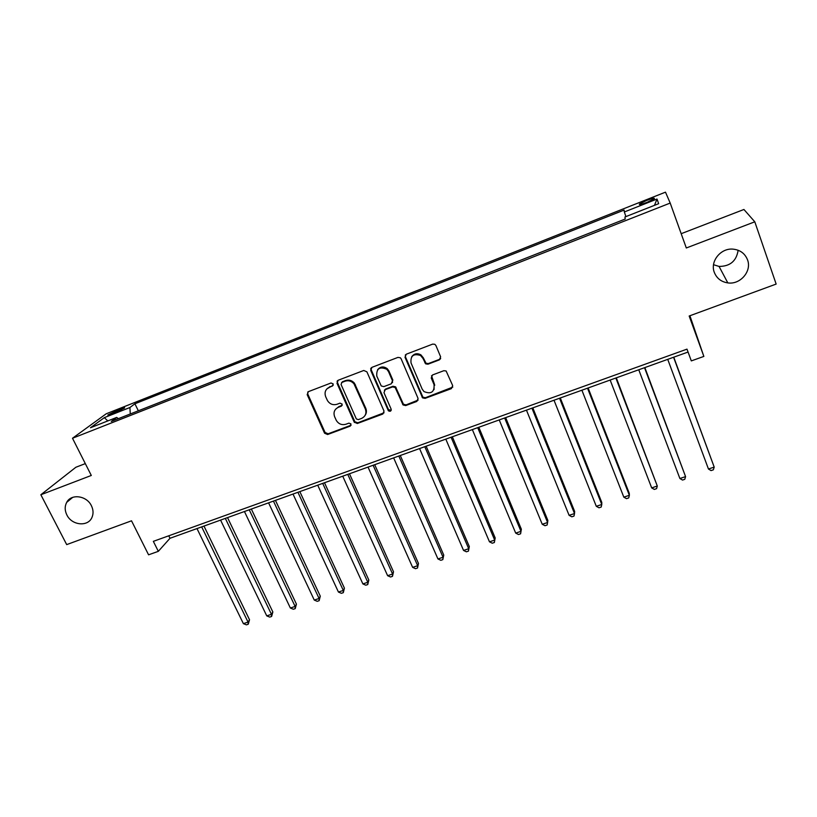 <?xml version="1.0" encoding="UTF-8"?>
<svg xmlns="http://www.w3.org/2000/svg" width="817" height="817" viewBox="0 0 817 817"><rect width="100%" height="100%" fill="white"/><g stroke="black" fill="none" stroke-linecap="round" stroke-linejoin="round"><path stroke-width="1.23" d="M333.213 383.939L331.028 382.989L308.336 391.67L307.182 394.642L324.563 433.214L327.617 434.511L350.207 426.137L350.932 423.87L348.879 423.145L345.938 424.227C341.955 425.33 338.769 424.115 336.379 420.571L334.623 416.721C333.173 412.401 334.429 409.256 338.391 407.285L341.332 406.172L342.16 404.098L339.995 403.149L337.043 404.262C333.091 405.385 329.905 404.18 327.494 400.657L325.677 396.705C324.216 392.354 325.462 389.178 329.435 387.166L332.386 386.043L333.213 383.939M714.293 272.337C716.693 278.331 721.197 281.855 727.814 282.896C740.212 284.878 752.008 271.275 747.545 259.877C744.961 253.403 740.049 249.818 732.808 249.114C720.563 248.051 709.953 261.501 714.293 272.337M713.537 264.718L719.052 266.424C730.112 266.403 736.474 261.011 738.129 250.247M66.861 514.945C71.794 525.505 88.154 527.088 92.004 517.314C93.557 513.627 93.363 509.777 91.412 505.743C86.704 495.562 71.15 493.478 66.688 502.384C64.645 506.305 64.706 510.482 66.861 514.945M646.604 200.451L639.435 204.025C638.802 205.047 641.365 204.485 647.125 202.33L654.315 198.735C654.928 197.714 652.354 198.286 646.604 200.451M439.321 359.899L440.629 356.815L435.89 345.489L434.828 344.294L432.693 344.11L406.274 354.21L405.007 357.284L422.583 397.889L425.095 398.379L451.372 388.637L452.689 385.604L446.123 370.979L443.845 370.704L432.54 374.952L431.243 378.005L434.072 384.684C434.491 392.129 431.131 394.427 423.982 391.568L422.175 389.117L411.033 362.942C410.359 355.803 413.535 353.322 420.541 355.466L422.961 358.408L425.688 363.871L427.996 364.188L439.321 359.899L440.68 358.52M85.315 463.617L75.879 467.253L40.85 494.755L66.698 544.612L131.517 520.807L148.571 554.814L158.324 551.332L153.341 541.354L686.995 349.135L691.315 360.9L703.856 356.416L689.905 315.74M40.85 494.755L91.3 475.463L72.499 438.249L670.195 203.065L686.311 247.98L754.796 221.805L776.15 284.071L689.17 316.016L703.856 356.416M366.904 371.837L363.759 370.469L338.177 380.252L336.992 383.265L354.231 422.144L357.325 423.492L382.785 414.056L384.021 411.094L366.904 371.837M371.96 367.333L397.95 357.397L400.34 357.764L401.116 358.775L418.079 398.451L416.813 401.453L405.702 405.569L403.067 404.946L395.142 387.472L392.558 386.911L385.215 389.668L383.98 392.671L391.159 409.194C391.2 411.257 390.281 411.778 388.381 410.767L370.724 370.377L371.96 367.333M754.796 221.805L743.93 209.479L681.184 233.693M111.531 414.209L124.49 408.02C125.052 407.346 123.857 407.571 120.906 408.704L107.977 414.883C107.415 415.557 108.6 415.332 111.531 414.209M72.499 438.249L106.21 413.79L665.487 192.158L670.195 203.065M118.373 418.661L116.688 417.416L111.296 421.449L625.199 219.038L624.944 216.985L658.655 203.688L657.011 199.042L654.468 205.343M116.688 417.416L90.493 427.74L104.331 417.64L129.903 407.52L130.281 413.974M138.339 410.798L134.907 403.782L129.903 407.52M134.907 403.782L624.106 210.081L624.341 211.971L657.011 199.042M158.324 551.332L169.997 538.28L688.067 352.045M395.826 387.135L395.214 387.37M371.132 369.825L370.642 368.702M168.772 535.799L169.997 538.28M434.767 385.205L434.327 384.174M337.064 381.222L337.309 381.774M625.914 216.597L624.341 211.971M107.803 420.918L104.331 417.64M333.234 385.226L326.851 388.892M335.593 409.225L338.902 406.6L342.211 405.293M307.805 391.966L307.743 393.988L325.095 432.489L328.138 433.786L351.116 425.187M337.564 380.62L337.503 382.622L354.895 421.776L357.795 422.787L384.072 412.789M341.904 382.407L341.067 384.511L356.335 418.937L358.357 419.621L361.482 418.457C365.475 416.496 366.762 413.341 365.342 409L353.955 383.786C351.443 380.998 348.471 380.14 345.029 381.212L341.557 382.591M365.066 415.445C366.588 413.269 366.833 410.89 365.791 408.316L365.342 409M342.405 381.774L345.53 380.579C348.971 379.507 351.933 380.365 354.435 383.153L365.791 408.316M384.378 390.22L385.644 389.015L392.967 386.257L395.551 386.829L403.455 404.272L406.09 404.885L418.161 400.064M371.214 367.803L371.184 369.764L388.524 409.644L391.241 410.257M388.514 371.623L386.86 369.315C379.67 366.251 376.3 368.508 376.78 376.086L381.243 385.971L383.888 386.604L391.231 383.837L392.477 380.814L388.514 371.623L388.933 371L387.278 368.702C383.571 366.087 380.344 366.445 377.587 369.754M392.507 382.622L392.477 380.814M388.933 371L392.895 380.181M411.656 356.855C414.056 353.536 417.14 352.883 420.908 354.874L423.308 357.805L426.035 363.269L428.343 363.575L439.638 359.296M434.082 389.515L434.072 384.684M431.519 375.708L434.399 384.031M405.406 354.803L405.395 356.692L422.93 397.215L425.443 397.705L452.792 387.105M196.989 528.579L243.384 623.647L248.041 622.094L249.522 619.735L203.974 526.066M249.522 619.735L248.245 624.219L248.041 622.094L201.676 526.894M248.245 624.219L246.387 624.842L243.384 623.647M220.58 520.102L266.75 615.875L271.448 614.313L272.847 611.964L227.524 517.6M272.847 611.964L271.612 616.467L271.448 614.313L225.329 518.387M271.612 616.467L269.733 617.09L266.75 615.875M244.446 511.524L290.372 608.022L295.131 606.439L296.428 604.11L251.35 509.042M296.428 604.11L295.233 608.624L295.131 606.439L249.246 509.788M295.233 608.624L293.334 609.257L290.372 608.022M268.589 502.843L314.269 600.076L319.079 598.483L320.284 596.165L275.452 500.372M320.284 596.165L319.141 600.689L319.079 598.483L273.45 501.097M319.141 600.689L317.21 601.322L314.269 600.076M293.007 494.06L338.432 592.039L343.303 590.425L344.417 588.138L299.829 491.609M344.417 588.138L343.303 592.662L343.303 590.425L297.929 492.294M343.303 592.662L341.363 593.305L338.432 592.039M317.721 485.175L362.881 583.91L367.803 582.276L368.814 580.009L324.502 482.745M368.814 580.009L367.762 584.543L367.803 582.276L322.705 483.388M367.762 584.543L365.791 585.197L362.881 583.91M342.732 476.188L387.615 575.689L392.589 574.034L393.508 571.788L349.462 473.768M393.508 571.788L392.487 576.332L392.589 574.034L347.766 474.371M392.487 576.332L390.506 576.996L387.615 575.689M368.038 467.089L412.636 567.376L417.671 565.701L418.478 563.475L374.717 464.689M418.478 563.475L417.518 568.029L417.671 565.701L373.134 465.261M417.518 568.029L415.506 568.693L412.636 567.376M393.651 457.888L437.943 558.951L443.049 557.255L443.754 555.06L400.279 455.498M443.754 555.06L442.824 559.625L443.049 557.255L398.808 456.029M442.824 559.625L440.792 560.299L437.943 558.951M419.57 448.564L463.556 550.444L468.713 548.728L469.315 546.553L426.147 446.205M469.315 546.553L468.447 551.118L468.713 548.728L424.789 446.685M468.447 551.118L466.384 551.802L463.556 550.444M445.806 439.137L489.475 541.824L494.693 540.088L495.184 537.933L452.322 436.789M495.184 537.933L494.356 542.519L494.693 540.088L451.086 437.238M494.356 542.519L492.273 543.213L489.475 541.824M472.359 429.589L515.701 533.103L520.98 531.346L521.358 529.222L478.823 427.26M521.358 529.222L520.592 533.807L520.98 531.346L477.71 427.669M520.592 533.807L518.478 534.512L515.701 533.103M499.238 419.928L542.243 524.279L547.594 522.502L547.85 520.398L505.652 417.62M542.243 524.279L545 525.709L547.135 525.004L547.594 522.502L504.651 417.977M526.454 410.144L569.102 515.343L574.514 513.546L574.657 511.473L532.807 407.857M569.102 515.343L571.839 516.804L573.994 516.078L574.514 513.546L531.938 408.173M554.008 400.238L596.298 506.305L601.772 504.487L601.792 502.445L560.299 397.981M596.298 506.305L599.004 507.786L601.189 507.061L601.772 504.487L559.553 398.247M581.898 390.209L623.82 497.155L629.366 495.306L629.253 493.294L588.128 387.973M623.82 497.155L626.496 498.656L628.712 497.921L629.366 495.306L587.525 388.187M610.156 380.058L651.68 487.892L657.297 486.023L616.314 377.842M651.68 487.892L654.325 489.414L656.572 488.668L657.297 486.023L615.844 378.005M638.761 369.774L679.887 478.507L685.575 476.617L644.858 367.579M679.887 478.507L682.512 480.059L684.779 479.303L685.575 476.617L644.521 367.701M667.734 359.357L708.451 469.009L714.201 467.099L673.759 357.192M708.451 469.009L711.035 470.592L713.333 469.826L714.201 467.099L673.576 357.254M117.525 411.799L116.8 410.338M121.488 409.889L120.906 408.704M329.956 386.523L329.435 387.166M341.833 405.498L341.332 406.172M338.902 406.6L338.391 407.285M350.697 425.422L350.207 426.137M328.138 433.786L327.617 434.511M325.074 432.448L324.543 433.173M307.743 393.988L307.182 394.642M332.907 385.399L332.386 386.043M383.214 413.371L382.785 414.056M357.795 422.787L357.325 423.492M354.711 421.439L354.231 422.144M337.503 382.622L336.992 383.265M355.507 384.919L355.027 385.563M345.53 380.579L345.029 381.212M417.17 400.779L416.813 401.453M406.09 404.885L405.702 405.569M402.965 403.527L402.567 404.211M396.102 387.626L395.694 388.269M392.967 386.257L392.558 386.911M385.644 389.015L385.215 389.668M388.524 409.644L388.106 410.328M371.184 369.764L370.724 370.377M428.343 363.575L427.996 364.188M425.167 362.197L424.82 362.809M423.308 357.805L422.961 358.408M431.58 377.362L431.243 378.005M451.678 387.983L451.372 388.637M425.443 397.705L425.095 398.379M422.307 396.347L421.95 397.011M405.395 356.692L405.007 357.284M719.052 266.424L727.814 282.896M639.64 204.567L639.435 204.025M72.672 497.379L66.688 502.384M325.095 432.489L324.563 433.214M354.895 421.776L354.415 422.481M354.435 383.153L353.955 383.786M403.455 404.272L403.067 404.946M395.551 386.829L395.142 387.472M388.8 410.083L388.381 410.767M387.278 368.702L386.86 369.315M426.035 363.269L425.688 363.871M420.908 354.874L420.541 355.466M422.93 397.215L422.583 397.889"/></g></svg>
